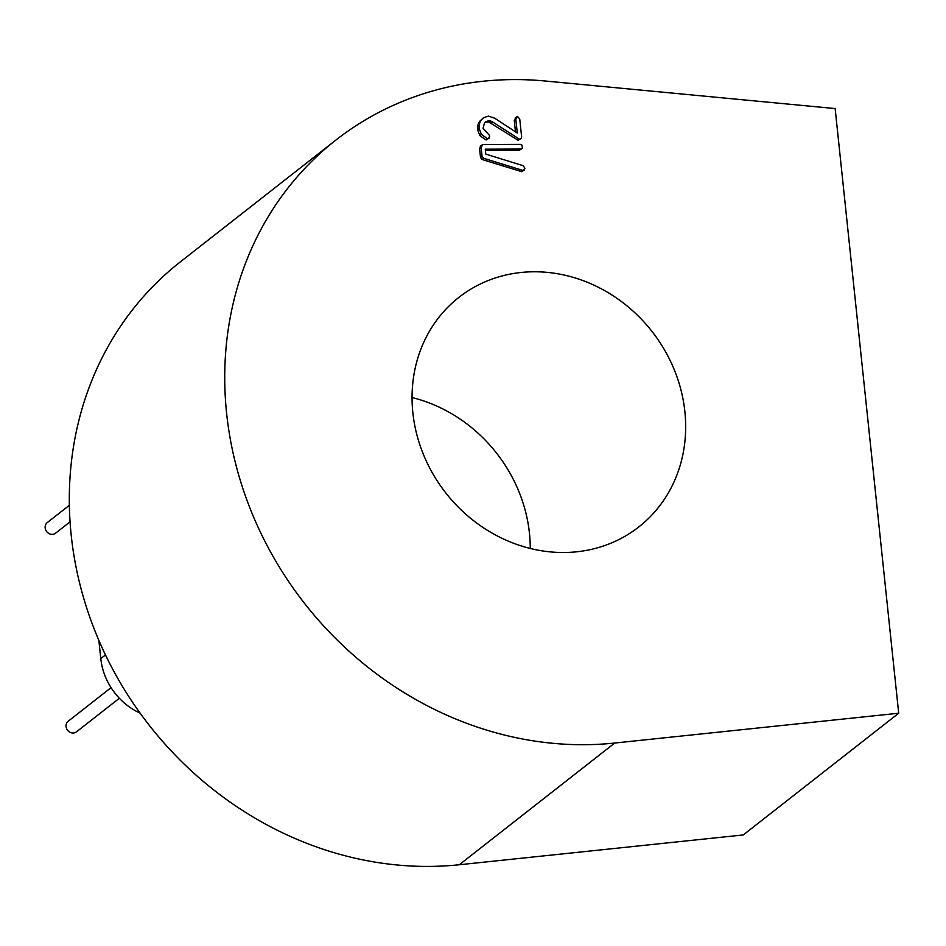 <?xml version="1.0" encoding="UTF-8"?>
<svg xmlns="http://www.w3.org/2000/svg" width="946" height="946" viewBox="0 0 946 946"><rect width="100%" height="100%" fill="white"/><g stroke="black" fill="none" stroke-linecap="round" stroke-linejoin="round"><path stroke-width="1.42" d="M412.054 397.533A145.838 130.962 -128.1 0 1 530.257 548.467M534.112 271.774A145.838 130.962 -128.1 0 1 674.191 369.543A145.838 130.962 -128.1 0 1 638.787 526.957A145.838 130.962 -128.1 0 1 563.615 552.511A145.838 130.962 -128.1 0 1 423.536 454.742A145.838 130.962 -128.1 0 1 458.952 297.328A145.838 130.962 -128.1 0 1 534.112 271.774M898.7 713.225L614.723 743.036A345.515 310.288 -128.1 0 1 583.824 744.703A345.515 310.288 -128.1 0 1 251.943 513.075A345.515 310.288 -128.1 0 1 335.83 140.114A345.515 310.288 -128.1 0 1 513.915 79.582A345.515 310.288 -128.1 0 1 545.144 81.001L835.152 108.565L898.7 713.225L743.272 834.94L459.295 864.75A345.515 310.288 -128.1 0 1 428.396 866.418A345.515 310.288 -128.1 0 1 96.516 634.79A345.515 310.288 -128.1 0 1 180.414 261.829L335.83 140.114M519.33 150.26L522.381 148.333L519.33 150.26L485.381 150.39M520.891 149.042L485.263 149.172L485.771 154.092L523.233 165.716L524.912 168.246L523.126 170.422L524.226 170.079L521.577 171.628L482.141 159.519L480.521 157.509L479.563 148.439L481.301 145.767M487.166 121.963L488.727 120.745L485.676 121.75L484.447 123.063L483.063 128.313L489.212 135.077A5.711 5.132 -128.1 0 1 489.685 136.425L487.959 138.695L489.035 138.353L485.771 139.807L487.332 138.601L481.419 134.427L479.161 128.585A13.067 11.742 -128.1 0 1 481.242 120.118L483.43 117.812L488.373 116.11L494.652 118.191L517.285 133.031L515.818 119.078L517.497 116.405L519.744 119.054L521.636 136.993L521.14 138.471L518.172 140.268L489.153 122.282A6.634 5.948 -128.1 0 0 487.166 121.963L484.92 122.472M485.771 139.807L479.859 135.645L477.612 129.803A13.067 11.742 -128.1 0 1 479.693 121.336L483.43 117.812M515.475 131.849L514.257 120.284L515.948 117.623M521.14 138.471L517.296 140.055M518.857 138.837L492.866 122.117L491.305 123.335M519.721 139.05L518.172 140.268M515.818 119.078L514.257 120.284M515.227 117.907L517.497 116.405M481.242 120.118L479.693 121.336M479.161 128.585L477.612 129.803M481.419 134.427L479.859 135.645M487.332 138.601L486.398 139.913M488.727 120.745A6.634 5.948 -128.1 0 1 490.702 121.064L489.153 122.282M492.866 122.117L491.719 121.502L490.17 122.72M491.719 121.502L490.702 121.064M521.01 171.545L522.559 170.327L483.69 158.301L482.07 156.291L481.124 147.233L482.85 144.549L520.395 144.395L522.003 145.176L522.381 148.333M481.124 147.233L479.563 148.439M480.166 146.098L482.85 144.549M482.07 156.291L480.521 157.509M483.69 158.301L482.141 159.519M522.559 170.327L521.577 171.628M140.126 713.166A62.826 56.417 -128.1 0 1 100.784 658.605L98.869 640.395M70.063 521.837L55.601 533.166A6.728 6.043 -128.1 0 1 52.136 534.348A6.728 6.043 -128.1 0 1 45.668 529.831A6.728 6.043 -128.1 0 1 47.3 522.57L69.365 505.282M119.362 698.266L76.484 731.837A6.728 6.043 -128.1 0 1 73.008 733.02A6.728 6.043 -128.1 0 1 66.551 728.503A6.728 6.043 -128.1 0 1 68.183 721.242L111.06 687.659M614.723 743.036L459.295 864.75M100.784 658.605L105.479 654.928"/></g></svg>
